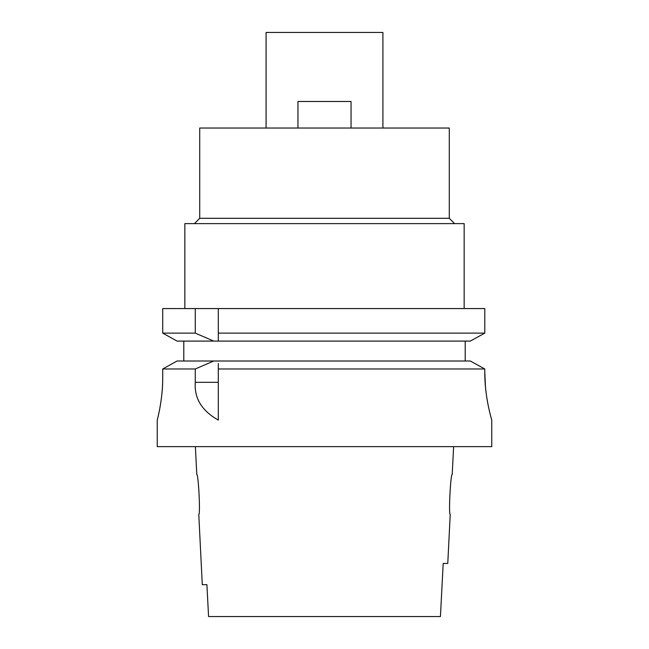 <?xml version="1.0" encoding="UTF-8"?>
<svg xmlns="http://www.w3.org/2000/svg" width="649" height="649" viewBox="0 0 649 649"><rect width="100%" height="100%" fill="white"/><g stroke="black" fill="none" stroke-linecap="round" stroke-linejoin="round"><path stroke-width="0.97" d="M443.194 563.454L440.428 616.55L443.194 563.454L447.769 563.454L450.228 514.332C448.435 515.557 450.601 473.202 452.215 474.508L453.61 446.634M208.572 616.55L206.909 584.692L208.572 616.55L440.428 616.55M206.909 584.692L202.293 584.692L198.772 514.332C200.557 515.493 198.424 473.381 196.785 474.508L195.39 446.634M157.236 420.081L157.236 446.634L491.764 446.634L491.764 420.081M324.5 361.006L470.314 361.006L213.74 361.006L195.276 368.981L195.276 382.318C194.124 398.21 201.798 410.793 218.299 420.081L218.299 363.57M195.276 368.981L162.721 368.981L162.721 377.596L162.721 368.981L164.595 367.934M162.721 377.596C162.923 398.283 157.715 418.378 157.293 419.854C156.295 423.375 162.867 401.577 162.721 377.596M485.484 387.202L484.795 372.291C484.552 397.269 492.08 421.136 491.764 420.081C492.08 421.136 484.543 397.245 484.795 372.291L484.795 368.981L218.299 368.981M218.299 419.968L218.299 366.231M213.74 361.006L177.047 361.006L162.721 368.981M175.133 362.069L177.047 361.006M183.789 361.006L183.789 341.09M218.299 335.825L218.299 308.567L218.299 333.115L484.795 333.115L484.795 308.567L162.721 308.567L162.721 333.115L167.199 335.614M218.299 333.115L218.299 341.09L470.314 341.09L484.795 333.115M218.299 338.486L218.299 341.09L213.74 341.09L195.276 333.115L162.721 333.115L162.721 308.567M465.211 341.09L465.211 361.006M474.784 338.64L480.171 335.671M172.707 338.681L177.047 341.09L213.74 341.09M472.253 362.069L482.897 367.934M486.88 398.235L487.805 403.516M484.795 368.981L470.314 361.006M177.047 341.09L162.721 333.115M195.276 308.567L195.276 333.115M464.157 308.567L464.157 223.613L184.843 223.613L184.843 308.567M194.408 223.613L199.714 218.299L449.286 218.299L454.592 223.613M449.286 218.299L449.286 128.031L199.714 128.031L199.714 218.299M382.91 128.031L382.91 32.45L266.09 32.45L266.09 128.031M297.948 128.031L297.948 101.479L351.052 101.479L351.052 128.031M195.276 382.318L218.299 382.318"/></g></svg>
